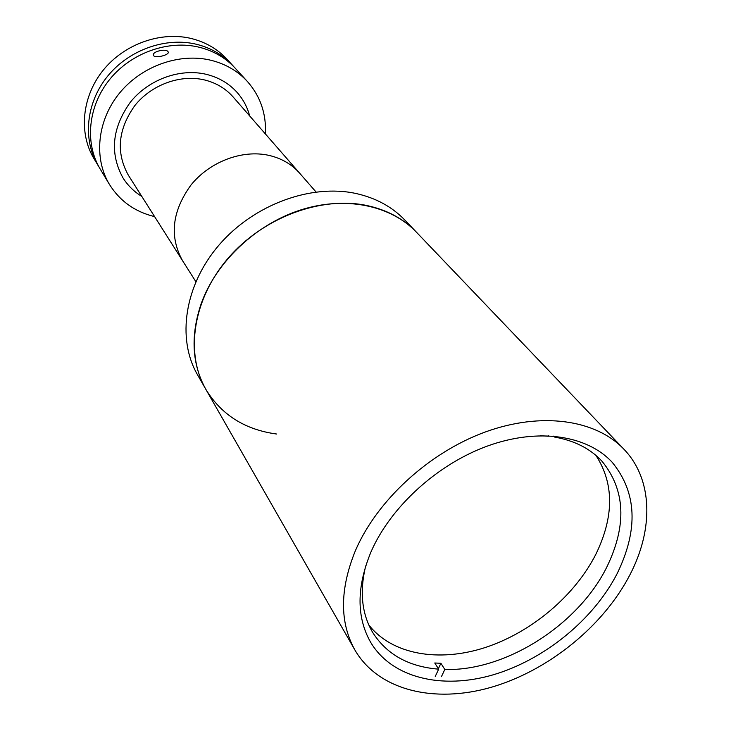 <?xml version="1.0" encoding="UTF-8"?>
<svg xmlns="http://www.w3.org/2000/svg" width="731" height="731" viewBox="0 0 731 731"><rect width="100%" height="100%" fill="white"/><g stroke="black" fill="none" stroke-linecap="round" stroke-linejoin="round"><path stroke-width="1.1" d="M249.673 115.918C247.352 107.165 243.204 99.389 237.255 92.59C229.187 83.581 218.953 77.513 206.544 74.388C180.246 67.946 148.576 79.35 130.356 102.194C111.971 128.035 109.513 153.263 122.982 177.889C127.806 185.528 134.084 191.705 141.814 196.429C134.084 191.705 127.806 185.528 122.982 177.889C109.513 153.263 111.971 128.035 130.356 102.194C148.576 79.35 180.246 67.946 206.544 74.388C218.953 77.513 229.187 83.581 237.255 92.59C243.204 99.389 247.352 107.165 249.673 115.918M316.02 191.961L233.125 96.958C225.678 88.515 216.175 82.859 204.634 79.971C180.456 74.105 151.408 84.659 134.76 105.675C117.956 129.451 115.818 152.615 128.336 175.175L182.54 260.675C169.181 236.478 172.023 211.222 191.074 184.897C209.925 161.588 242.263 149.444 268.752 155.338C242.263 149.444 209.925 161.588 191.074 184.897C172.023 211.222 169.181 236.478 182.54 260.675L195.844 281.663M299.683 173.229C291.715 164.201 281.398 158.243 268.752 155.338C281.398 158.243 291.715 164.201 299.683 173.229M617.156 573.597C638.592 529.546 636.911 492.411 612.103 462.175C587.084 435.192 538.217 427.708 487.76 445.928C437.339 464.167 390.537 506.903 370.928 552.051C356.5 587.185 356.417 617.293 370.69 642.366C392.026 678.14 442.145 689.799 493.242 674.795C544.412 659.664 593.535 619.66 617.156 573.597M201.217 303.575C190.362 335.63 191.906 364.221 205.831 389.331C184.842 353.055 192.957 298.851 228.273 258.043C263.489 217.198 321.421 195.789 367.053 205.557C387.11 209.943 403.558 218.807 416.396 232.156C390.738 205.237 345.215 195.661 300.478 210.016C255.786 224.408 216.248 261.862 201.217 303.575M355.385 550.699C339.723 589.259 339.55 622.346 354.873 649.96C378.402 690.521 434.452 703.77 491.451 687.222C548.552 670.537 603.413 626.111 629.976 574.721C653.761 528.997 652.938 479.28 623.881 449.172C595.756 419.585 541.287 411.526 485.082 432.067C428.933 452.626 376.958 500.433 355.385 550.699M553.778 436.087L554.692 437.101C574.539 440.61 590.301 448.651 601.978 461.215C625.389 489.934 627.034 525.169 606.885 566.918C578.367 624.932 505.349 671.478 444.823 669.459L440.903 663.291L434.771 662.99L438.673 669.167C408.702 666.745 386.699 654.483 372.646 632.388C361.772 613.839 359.46 591.671 365.719 565.876M595.911 455.395C614.131 483.502 614.168 516.36 596.012 553.97C574.895 595.856 531.346 632.47 484.991 647.602C438.682 662.578 392.044 654.647 368.789 624.923M540.182 435.658L548.378 436.243L548.606 435.749M438.673 669.167L435.256 676.422M554.692 437.101L555.112 436.206M441.405 676.696L444.823 669.459M438.372 668.682L440.903 663.291M265.39 133.928C266.404 113.725 260.373 96.209 247.306 81.388L235.19 68.175C225.769 57.987 213.973 51.051 199.801 47.378C168.797 39.52 131.388 52.595 109.705 79.405C87.976 106.196 84.54 143.121 100.156 168.962L109.385 184.34C119.875 201.08 134.952 211.844 154.616 216.623M247.306 81.388C237.758 71.062 225.769 64.054 211.341 60.362C179.789 52.468 141.604 65.9 119.409 93.248C97.159 120.578 93.55 158.152 109.385 184.34M167.984 51.599L168.231 52.029C169.592 54.871 155.621 58.535 153.647 55.684L153.419 55.254C151.911 51.627 165.827 48.264 167.984 51.599M233.81 66.704L227.094 59.339C217.765 49.251 206.096 42.371 192.089 38.706C161.46 30.876 124.572 43.723 103.235 70.167C81.845 96.593 78.519 133.088 93.988 158.691L99.142 167.216M232.467 65.196C223.074 55.044 211.323 48.136 197.206 44.463C166.33 36.605 129.095 49.607 107.53 76.298C85.911 102.961 82.512 139.749 98.082 165.508M276.674 434.031C245.031 429.755 221.42 414.852 205.831 389.331L197.443 374.656C176.619 338.663 184.468 285.09 219.154 244.885C253.748 204.634 310.803 183.673 355.887 193.477C375.697 197.873 391.971 206.699 404.718 219.94L623.881 449.172M205.831 389.331L354.873 649.96"/></g></svg>

